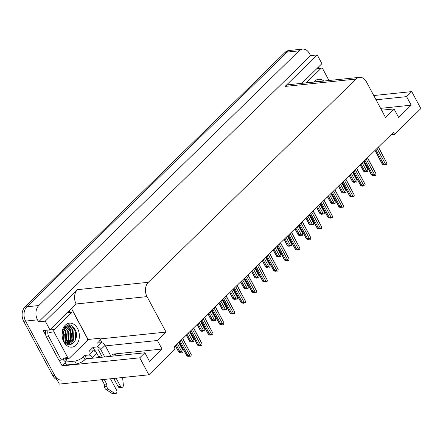 <?xml version="1.0" encoding="UTF-8"?>
<svg xmlns="http://www.w3.org/2000/svg" width="443" height="443" viewBox="0 0 443 443"><rect width="100%" height="100%" fill="white"/><g stroke="black" fill="none" stroke-linecap="round" stroke-linejoin="round"><path stroke-width="0.66" d="M86.003 358.62A11.025 3.804 -28.2 0 0 88.068 358.675L144.889 352.778L139.744 357.811L148.859 374.8L59.356 384.092L25.578 321.086A10.339 7.426 -95.9 0 1 26.879 306.772L287.097 52.08A10.339 7.426 -95.9 0 1 290.619 50.352A10.339 7.426 -95.9 0 0 287.097 52.08L26.879 306.772A10.339 7.426 -95.9 0 0 25.578 321.086L54.771 375.537A10.339 7.426 -95.9 0 0 61.727 380.061M65.32 362.784L62.175 365.863L59.201 360.32M71.594 308.671L88.113 339.476M45.745 335.213L43.253 330.567L49.932 329.874L76.13 303.976A10.339 7.426 84.1 0 1 77.425 289.661L45.252 321.153L49.932 329.874M301.833 83.323L321.923 63.665L317.243 54.938L285.07 86.429A10.339 7.426 84.1 0 1 288.592 84.702L359.483 77.342A10.339 7.426 84.1 0 0 355.962 79.07L148.322 282.302A10.339 7.426 84.1 0 0 147.021 296.616L166.036 332.078L99.985 338.934M310.565 55.63L38.574 321.845L37.505 319.852A10.339 7.426 -95.9 0 1 38.801 305.537L299.025 50.845A10.339 7.426 -95.9 0 1 302.541 49.112A10.339 7.426 -95.9 0 1 309.496 53.636L310.565 55.63L317.243 54.938M391.086 134.678L394.563 134.318L420.85 108.59L411.741 91.596L373.765 95.538M139.744 357.811L62.175 365.863M45.252 321.153L38.574 321.845M148.859 374.8L175.146 349.073L174.077 347.074L393.489 132.324L394.563 134.318M381.633 110.207L394.043 108.917L385.449 117.329L366.433 81.866A10.339 7.426 84.1 0 0 359.483 77.342M166.036 332.078L157.442 340.49L105.395 345.894M411.741 91.596L406.602 96.629L376.052 99.797M144.889 352.778L149.474 361.333L162.027 349.045L157.442 340.49M394.043 108.917L398.628 117.473L411.187 105.179L406.602 96.629M411.187 105.179L380.637 108.352M101.536 355.668A11.025 3.804 -28.2 0 0 98.684 356.814M115.972 355.779A11.025 3.804 -28.2 0 0 115.806 355.131A11.025 3.804 -28.2 0 0 112.367 354.195L113.358 356.05M162.027 349.045L112.367 354.195M57.081 379.839A10.339 7.426 -95.9 0 1 52.867 375.736L23.667 321.286A10.339 7.426 -95.9 0 1 24.969 306.971L285.192 52.28A10.339 7.426 -95.9 0 1 288.709 50.552L302.541 49.112M179.753 351.526L182.904 352.318L181.193 352.124L180.24 352.224L180.993 352.517L180.041 352.617L178.983 352.202L178.656 351.637L179.753 351.526L176.231 344.964M175.472 345.706L178.983 352.202M181.846 351.908L177.471 343.751M182.904 352.318L183.103 350.679L182.737 349.643L178.856 342.4M178.728 342.522L183.103 350.679M180.993 352.517L180.866 352.157M189.117 356.327L189.277 356.039M182.677 338.657L191.215 354.588L191.016 356.233L188.353 356.133L189.106 356.432L188.978 356.072M189.106 356.432L187.096 356.117L186.769 355.552L187.865 355.436L180.179 341.099M191.215 354.588L182.798 338.535M187.865 355.436L189.958 355.818L181.42 339.886M191.016 356.233L189.958 355.818M187.096 356.117L179.421 341.846M190.623 340.888L193.768 341.68L192.063 341.487L191.11 341.586L191.863 341.88L190.911 341.979L189.853 341.564L189.526 340.999L190.623 340.888L187.101 334.327M186.342 335.069L189.853 341.564M192.716 341.271L188.341 333.114M193.768 341.68L193.973 340.041L193.608 339.006L189.72 331.763M189.598 331.885L193.973 340.041M191.863 341.88L191.73 341.52M201.487 330.251L204.638 331.043L202.933 330.849L201.98 330.949L202.733 331.242L201.775 331.342L200.723 330.927L200.391 330.362L201.487 330.251L197.971 323.689M197.213 324.431L200.723 330.927M203.586 330.633L199.212 322.476M204.638 331.043L204.838 329.404L204.478 328.368L200.59 321.125M200.469 321.247L204.838 329.404M202.733 331.242L202.601 330.882M212.358 319.613L215.508 320.405L212.845 320.311L213.598 320.605L212.646 320.704L211.588 320.289L211.261 319.724L212.358 319.613L208.841 313.051M208.083 313.794L211.588 320.289M214.451 319.996L210.082 311.839M215.508 320.405L215.708 318.766L215.348 317.731L211.461 310.488M211.333 310.609L215.708 318.766M213.598 320.605L213.471 320.245M199.981 345.684L200.142 345.402M193.541 328.019L202.086 343.951L201.886 345.595L200.175 345.396L199.223 345.496L199.976 345.789L199.848 345.435M199.976 345.789L197.966 345.479L197.639 344.914L198.735 344.798L191.049 330.461M202.086 343.951L193.669 327.898M198.735 344.798L200.829 345.18L192.29 329.249M201.886 345.595L200.829 345.18M197.966 345.479L190.291 331.209M210.851 335.046L211.012 334.764M204.411 317.382L212.956 333.313L212.756 334.958L211.045 334.758L210.093 334.858L210.846 335.152L210.718 334.797M210.846 335.152L208.836 334.842L208.509 334.277L209.605 334.16L201.919 319.824M212.956 333.313L204.539 317.26M209.605 334.16L211.699 334.543L203.154 318.611M212.756 334.958L211.699 334.543M208.836 334.842L201.155 320.571M221.721 324.409L221.882 324.126M215.281 306.744L223.82 322.676L223.621 324.32L221.915 324.121L220.963 324.221L221.716 324.514L221.583 324.16M221.716 324.514L219.706 324.204L219.379 323.639L220.47 323.523L212.784 309.186M223.82 322.676L215.403 306.622M220.47 323.523L222.569 323.905L214.024 307.974M223.621 324.32L222.569 323.905M219.706 324.204L212.025 309.928M232.592 313.771L232.752 313.489M226.151 296.107L234.69 312.038L234.491 313.683L232.785 313.483L231.827 313.583L232.581 313.877L232.453 313.522M232.581 313.877L230.57 313.566L230.244 313.002L231.34 312.885L223.654 298.549M234.69 312.038L226.273 295.985M231.34 312.885L233.433 313.267L224.894 297.336M234.491 313.683L233.433 313.267M230.57 313.566L222.895 299.291M318.124 67.386A6.894 4.951 -95.9 0 1 319.669 68.311M73.754 327.97A13.783 9.901 84.1 0 1 75.581 339.759A13.783 9.901 84.1 0 0 73.189 327.006M87.57 339.975A6.894 2.376 151.8 0 0 88.118 339.471L97.897 338.452A6.894 2.376 151.8 0 1 100.052 339.039A6.894 2.376 151.8 0 1 98.745 341.797L97.371 343.142L101.192 342.749L96.873 346.974A3.444 2.082 45.6 0 1 100.788 349.577L104.742 356.947M116.132 378.195L120.524 386.385L118.137 386.628L113.751 378.444M96.873 346.974L93.058 347.367L89.132 351.21L92.952 350.812L88.633 355.037L84.818 355.43L83.445 356.776A6.894 2.376 151.8 0 1 74.751 361.111L64.971 362.125L66.5 364.977L76.279 363.963A6.894 2.376 151.8 0 0 84.973 359.627L86.346 358.282L84.818 355.43M102.355 357.196L98.401 349.82L94.586 350.219L93.058 347.367M94.586 350.219L93.883 350.906M68.964 311.246A6.894 4.951 -95.9 0 1 70.515 312.177M62.851 358.93A6.894 4.951 -95.9 0 1 63.033 358.98L65.42 358.73L66.328 359.489M45.695 330.317A6.894 4.951 84.1 0 0 46.443 336.968L58.974 360.342L61.361 360.093A6.894 4.951 -95.9 0 1 63.526 358.692M46.443 336.968L48.83 336.719L61.361 360.093M48.83 336.719A6.894 4.951 -95.9 0 1 48.082 330.068M63.033 358.98L63.338 359.55A3.444 2.082 45.6 0 0 65.403 361.671M66.201 359.251A6.894 2.376 151.8 0 1 66.273 359.367A6.894 2.376 151.8 0 1 64.971 362.125M66.444 358.592L65.725 359.301M100.052 339.039L101.58 341.891A6.894 2.376 151.8 0 1 101.613 342.749M90.455 358.431L90.162 357.889L86.346 358.282M104.232 379.435L106.68 383.998L104.293 384.242L101.846 379.679M88.633 355.037A3.444 2.082 45.6 0 1 92.548 357.639L92.836 358.182M110.468 378.787L116.598 390.222A2.198 1.578 -95.9 0 1 115.573 393.639L113.192 393.888A2.198 1.578 84.1 0 1 112.367 393.666L105.716 389.275A3.444 2.475 -95.9 0 1 104.493 386.601L104.293 384.242M106.68 383.998L106.879 386.351L104.493 386.601M105.716 389.275L108.098 389.032L114.748 393.423A2.198 1.578 -95.9 0 0 115.573 393.639M99.071 357.534L96.862 353.414A3.444 2.082 -134.4 0 0 92.952 350.812M108.098 389.032A3.444 2.475 -95.9 0 1 106.879 386.351M106.813 390.034L109.199 389.785M110.977 356.299L105.102 345.352A3.444 2.082 -134.4 0 0 101.192 342.749M118.137 386.628A2.198 1.578 84.1 0 0 119.621 387.592L122.002 387.348A2.198 1.578 -95.9 0 1 120.524 386.385M122.6 377.525L123.348 385.006A2.198 1.578 -95.9 0 1 122.002 387.348M306.235 82.869L321.02 68.399A1.722 1.235 -95.9 0 1 321.607 68.111A1.722 1.235 -95.9 0 1 322.764 68.864L329.005 80.504M313.788 82.082A12.061 8.661 -95.9 0 1 323.861 81.041M320.173 81.423L317.659 80.986L315.051 81.955M317.919 81.656L316.468 81.246M320.007 81.44L317.537 80.997M77.542 328.435A12.061 8.661 -95.9 0 1 76.024 345.136A12.061 8.661 -95.9 0 1 63.809 341.88A12.061 8.661 -95.9 0 1 65.326 325.179A12.061 8.661 -95.9 0 1 77.542 328.435M63.438 340.418C68.798 351.183 80.571 339.582 75.122 329.642C73.649 326.701 71.672 325.096 69.197 324.819L68.499 324.846L63.975 327.737C66.611 324.896 69.197 325.179 71.733 328.595A8.616 6.185 84.1 0 0 67.402 326.834A8.616 6.185 84.1 0 0 63.172 330.046C61.621 333.341 61.71 336.796 63.438 340.418M67.967 344.089L72.94 339.294L72.48 330.677L67.236 326.856M66.827 344.012L68.266 344.067L73.538 339.227L73.078 330.616L71.733 328.595M66.777 343.984L70.553 339.537L70.094 330.927L66.035 327.2M67.059 344.045L71.151 339.476L70.692 330.866L66.328 327.084M65.819 343.347L68.167 339.787L67.707 331.176L64.861 327.925M66.085 343.541L68.765 339.726L68.305 331.109L65.149 327.704M64.672 342.234L65.785 340.036L65.326 331.419L63.731 329.138M64.971 342.566L66.378 339.975L65.918 331.358L64.008 328.778M63.388 340.313L62.673 331.165M63.72 340.916L63.991 340.218L63.532 331.608L62.928 330.539M53.991 331.929A1.722 1.235 -95.9 0 1 54.207 329.542L71.86 312.26A1.722 1.235 -95.9 0 1 72.447 311.972A1.722 1.235 -95.9 0 1 73.604 312.725L87.365 338.386A1.722 1.235 -95.9 0 1 87.149 340.772L69.49 358.049A1.722 1.235 -95.9 0 1 68.903 358.337A1.722 1.235 -95.9 0 1 67.746 357.584L53.991 331.929L49.217 332.422M68.903 358.337L64.135 358.836A1.722 1.235 -95.9 0 1 62.972 358.082L67.746 357.584M63.892 341.193L64.351 334.022M65.37 342.96L66.284 340.927L66.738 333.773M66.915 343.923L68.671 340.678L69.125 333.529M69.302 343.674L71.057 340.434L71.506 333.28M70.481 344.632L73.444 340.185L72.796 329.714L67.308 325.107M75.687 339.465L74.884 329.498L68.377 324.863M223.228 308.976L226.379 309.768L224.667 309.574L223.715 309.674L224.468 309.967L223.516 310.067L222.458 309.651L222.131 309.087L223.228 308.976L219.706 302.414M218.947 303.156L222.458 309.651M225.321 309.358L220.946 301.201M226.379 309.768L226.578 308.129L226.212 307.093L222.331 299.85M222.203 299.972L226.578 308.129M224.468 309.967L224.341 309.607M234.098 298.338L237.243 299.13L234.585 299.036L235.338 299.33L234.386 299.429L233.328 299.014L233.001 298.449L234.098 298.338L230.576 291.776M229.817 292.518L233.328 299.014M236.191 298.72L231.816 290.564M237.243 299.13L237.448 297.491L237.083 296.456L233.195 289.213M233.073 289.334L237.448 297.491M235.338 299.33L235.205 298.97M244.962 287.701L248.113 288.493L246.408 288.299L245.455 288.399L246.208 288.692L245.25 288.792L244.198 288.376L243.866 287.812L244.962 287.701L241.446 281.139M240.687 281.881L244.198 288.376M247.061 288.077L242.686 279.926M248.113 288.493L248.313 286.854L247.953 285.818L244.065 278.575M243.943 278.697L248.313 286.854M246.208 288.692L246.075 288.332M243.456 303.134L243.617 302.851M237.016 285.469L245.56 301.401L245.361 303.045L243.65 302.846L242.698 302.946L243.451 303.239L243.323 302.885M243.451 303.239L241.441 302.929L241.114 302.364L242.21 302.248L234.524 287.911M245.56 301.401L237.143 285.347M242.21 302.248L244.303 302.63L235.765 286.699M245.361 303.045L244.303 302.63M241.441 302.929L233.766 288.653M254.326 292.496L254.487 292.214M247.886 274.832L256.431 290.763L256.231 292.408L254.52 292.208L253.568 292.308L254.321 292.601L254.193 292.247M254.321 292.601L252.311 292.291L251.984 291.727L253.08 291.61L245.394 277.274M256.431 290.763L248.014 274.71M253.08 291.61L255.174 291.992L246.629 276.061M256.231 292.408L255.174 291.992M252.311 292.291L244.63 278.016M265.196 281.859L265.357 281.576M258.756 264.194L267.295 280.126L267.096 281.765L265.39 281.571L264.438 281.67L265.191 281.964L265.058 281.604M265.191 281.964L263.181 281.654L262.854 281.089L263.945 280.973L256.259 266.636M267.295 280.126L258.878 264.072M263.945 280.973L266.044 281.355L257.499 265.423M267.096 281.765L266.044 281.355M263.181 281.654L255.5 267.378M255.832 277.063L258.983 277.855L256.32 277.761L257.073 278.054L256.12 278.154L255.063 277.739L254.736 277.174L255.832 277.063L252.316 270.501M251.558 271.243L255.063 277.739M257.926 277.44L253.557 269.289M258.983 277.855L259.183 276.216L258.823 275.181L254.935 267.937M254.808 268.059L259.183 276.216M257.073 278.054L256.946 277.695M266.703 266.426L269.853 267.218L268.142 267.024L267.19 267.123L267.943 267.417L266.991 267.517L265.933 267.101L265.606 266.536L266.703 266.426L263.181 259.864M262.422 260.606L265.933 267.101M268.796 266.802L264.421 258.651M269.853 267.218L270.053 265.573L269.687 264.543L265.806 257.294M265.678 257.422L270.053 265.573M267.943 267.417L267.816 267.057M277.573 255.788L280.718 256.58L278.06 256.48L278.813 256.779L277.861 256.874L276.803 256.464L276.476 255.899L277.573 255.788L274.051 249.226M273.292 249.968L276.803 256.464M279.666 256.165L275.291 248.008M280.718 256.58L280.923 254.935L280.557 253.905L276.67 246.657M276.548 246.784L280.923 254.935M278.813 256.779L278.68 256.419M288.437 245.145L291.588 245.943L288.93 245.843L289.683 246.142L288.725 246.236L287.673 245.826L287.341 245.261L288.437 245.145L284.921 238.583M284.162 239.331L287.673 245.826M290.536 245.527L286.161 237.37M291.588 245.943L291.787 244.298L291.428 243.268L287.54 236.019M287.418 236.147L291.787 244.298M289.683 246.142L289.55 245.782M299.307 234.508L302.458 235.305L299.795 235.205L300.548 235.504L299.595 235.598L298.538 235.189L298.211 234.624L299.307 234.508L295.791 227.946M295.032 228.693L298.538 235.189M301.401 234.89L297.031 226.733M302.458 235.305L302.658 233.66L302.298 232.63L298.41 225.382M298.283 225.504L302.658 233.66M300.548 235.504L300.42 235.144M276.067 271.221L276.227 270.939M269.626 253.557L278.165 269.488L277.966 271.127L275.302 271.033L276.055 271.326L275.928 270.966M276.055 271.326L274.045 271.016L273.719 270.451L274.815 270.335L267.129 255.999M278.165 269.488L269.748 253.435M274.815 270.335L276.908 270.717L268.369 254.786M277.966 271.127L276.908 270.717M274.045 271.016L266.37 256.741M286.931 260.584L287.092 260.301M280.491 242.919L289.035 258.85L288.836 260.49L286.172 260.395L286.926 260.689L286.798 260.329M286.926 260.689L284.915 260.379L284.589 259.814L285.685 259.698L277.999 245.361M289.035 258.85L280.618 242.797M285.685 259.698L287.778 260.08L279.24 244.148M288.836 260.49L287.778 260.08M284.915 260.379L277.24 246.103M297.801 249.946L297.962 249.664M291.361 232.282L299.905 248.213L299.706 249.852L297.995 249.658L297.043 249.758L297.796 250.051L297.668 249.691M297.796 250.051L295.786 249.741L295.459 249.176L296.555 249.06L288.869 234.724M299.905 248.213L291.488 232.16M296.555 249.06L298.648 249.442L290.104 233.511M299.706 249.852L298.648 249.442M295.786 249.741L288.105 235.466M308.671 239.309L308.832 239.026M302.231 221.644L310.77 237.575L310.571 239.214L307.913 239.12L308.666 239.414L308.533 239.054M308.666 239.414L306.656 239.104L306.329 238.539L307.425 238.423L299.734 224.086M310.77 237.575L302.353 221.522M307.425 238.423L309.519 238.805L300.974 222.873M310.571 239.214L309.519 238.805M306.656 239.104L298.975 224.828M319.541 228.671L319.702 228.389M313.101 211.006L321.64 226.938L321.441 228.577L318.777 228.483L319.53 228.776L319.403 228.416M319.53 228.776L318.578 228.876L317.194 227.901L318.29 227.785L310.604 213.448M321.64 226.938L313.223 210.885M318.29 227.785L320.383 228.167L311.844 212.236M321.441 228.577L320.383 228.167M317.52 228.461L309.845 214.19M310.178 223.87L313.328 224.667L311.617 224.468L310.665 224.568L311.418 224.861L310.465 224.961L309.408 224.551L309.081 223.986L310.178 223.87L306.656 217.308M305.897 218.056L309.408 224.551M312.271 224.252L307.896 216.095M313.328 224.667L313.528 223.023L313.162 221.993L309.28 214.744M309.153 214.866L313.528 223.023M311.418 224.861L311.291 224.507M321.048 213.233L324.193 214.03L322.487 213.831L321.535 213.93L322.288 214.224L321.336 214.323L320.278 213.914L319.951 213.349L321.048 213.233L317.526 206.671M316.767 207.413L320.278 213.914M323.141 213.615L318.766 205.458M324.193 214.03L324.398 212.385L324.032 211.355L320.145 204.107M320.023 204.229L324.398 212.385M322.288 214.224L322.155 213.869M331.912 202.595L335.063 203.392L333.357 203.193L332.405 203.293L333.158 203.586L332.2 203.686L331.148 203.276L330.816 202.711L331.912 202.595L328.396 196.033M327.637 196.775L331.148 203.276M334.011 202.977L329.636 194.82M335.063 203.392L335.262 201.748L334.902 200.718L331.015 193.469M330.893 193.591L335.262 201.748M333.158 203.586L333.025 203.232M342.782 191.957L345.933 192.755L344.228 192.555L343.27 192.655L344.023 192.949L343.07 193.048L342.013 192.639L341.686 192.074L342.782 191.957L339.266 185.395M338.507 186.138L342.013 192.639M344.875 192.34L340.506 184.183M345.933 192.755L346.133 191.11L345.773 190.08L341.885 182.832M341.758 182.953L346.133 191.11M344.023 192.949L343.895 192.594M353.652 181.32L356.803 182.117L355.092 181.918L354.14 182.018L354.893 182.311L353.94 182.411L352.883 182.001L352.556 181.436L353.652 181.32L350.136 174.758M349.372 175.5L352.883 182.001M355.746 181.702L351.371 173.545M356.803 182.117L357.003 180.473L356.637 179.443L352.755 172.194M352.628 172.316L357.003 180.473M354.893 182.311L354.765 181.957M364.523 170.682L367.668 171.48L365.962 171.28L365.01 171.38L365.763 171.674L364.81 171.773L363.753 171.363L363.426 170.799L364.523 170.682L361.001 164.12M360.242 164.862L363.753 171.363M366.616 171.064L362.241 162.908M367.668 171.48L367.873 169.835L367.507 168.805L363.62 161.557M363.498 161.678L367.873 169.835M365.763 171.674L365.63 171.314M330.406 218.034L330.567 217.751M323.966 200.369L332.51 216.3L332.311 217.939L329.647 217.845L330.4 218.139L330.273 217.779M330.4 218.139L328.39 217.823L328.064 217.258L329.16 217.148L321.474 202.811M332.51 216.3L324.093 200.247M329.16 217.148L331.253 217.53L322.714 201.598M332.311 217.939L331.253 217.53M328.39 217.823L320.715 203.553M341.276 207.396L341.437 207.114M334.836 189.731L343.38 205.663L343.181 207.302L341.47 207.108L340.517 207.208L341.271 207.501L341.143 207.141M341.271 207.501L339.26 207.186L338.934 206.621L340.03 206.51L332.344 192.173M343.38 205.663L334.963 189.61M340.03 206.51L342.123 206.892L333.579 190.961M343.181 207.302L342.123 206.892M339.26 207.186L331.58 192.915M352.146 196.758L352.307 196.476M345.706 179.094L354.245 195.025L354.046 196.664L352.34 196.47L351.388 196.57L352.141 196.864L352.008 196.504M352.141 196.864L350.131 196.548L349.804 195.983L350.9 195.872L343.209 181.536M354.245 195.025L345.828 178.972M350.9 195.872L352.993 196.255L344.449 180.323M354.046 196.664L352.993 196.255M350.131 196.548L342.45 182.278M363.016 186.121L363.177 185.839M356.576 168.456L365.115 184.388L364.916 186.027L362.252 185.933L363.005 186.226L362.878 185.866M363.005 186.226L360.995 185.91L360.668 185.346L361.765 185.235L354.079 170.898M365.115 184.388L356.698 168.334M361.765 185.235L363.858 185.617L355.319 169.686M364.916 186.027L363.858 185.617M360.995 185.91L353.32 171.64M373.881 175.483L374.042 175.201M367.441 157.819L375.985 173.75L375.786 175.389L373.122 175.295L373.875 175.589L373.748 175.229M373.875 175.589L371.865 175.273L371.539 174.708L372.635 174.597L364.949 160.261M375.985 173.75L367.568 157.697M372.635 174.597L374.728 174.979L366.189 159.048M375.786 175.389L374.728 174.979M371.865 175.273L364.19 161.003M384.751 164.846L384.912 164.558M378.311 147.181L386.855 163.113L386.656 164.752L384.945 164.558L383.992 164.658L384.745 164.951L384.618 164.591M384.745 164.951L382.735 164.635L382.409 164.071L383.505 163.96L375.819 149.623M386.855 163.113L378.438 147.059M383.505 163.96L385.598 164.342L377.054 148.411M386.656 164.752L385.598 164.342M382.735 164.635L375.06 150.365M299.025 50.845L285.192 52.28M38.801 305.537L24.969 306.971M37.505 319.852L23.667 321.286M148.322 282.302L77.425 289.661M355.962 79.07L285.07 86.429M147.021 296.616L76.13 303.976M52.867 375.736L54.771 375.537M99.359 342.937L98.745 341.797M83.445 356.776L84.973 359.627M74.751 361.111L76.279 363.963M92.548 357.639L96.862 353.414M100.788 349.577L105.102 345.352M112.367 393.666L114.748 393.423M321.02 68.399L316.618 68.859M54.207 329.542L49.433 330.041M71.86 312.26L67.458 312.719M175.367 345.811L178.607 351.858M179.31 341.952L186.724 355.773M186.237 335.174L189.477 341.221M197.102 324.536L200.347 330.583M207.972 313.899L211.217 319.946M190.18 331.314L197.589 345.136M201.05 320.677L208.459 334.498M211.92 310.039L219.329 323.861M222.785 299.402L230.199 313.223M321.607 68.111L316.878 68.604M68.266 344.067L67.674 344.128M72.447 311.972L67.718 312.465M218.842 303.261L222.081 309.308M229.712 292.624L232.952 298.671M240.577 281.986L243.822 288.033M233.655 288.764L241.064 302.586M244.525 278.126L251.934 291.948M255.395 267.489L262.804 281.311M251.447 271.349L254.692 277.396M262.317 260.711L265.556 266.758M273.187 250.073L276.426 256.12M284.052 239.436L287.297 245.483M294.922 228.798L298.167 234.845M266.26 256.846L273.674 270.673M277.13 246.208L284.544 260.035M288 235.571L295.409 249.398M298.87 224.933L306.279 238.755M309.735 214.296L317.149 228.117M305.792 218.161L309.031 224.208M316.662 207.523L319.901 213.57M327.527 196.886L330.771 202.933M338.397 186.248L341.642 192.295M349.267 175.611L352.506 181.658M360.137 164.973L363.376 171.02M320.605 203.658L328.019 217.48M331.475 193.021L338.884 206.842M342.345 182.383L349.754 196.205M353.209 171.746L360.624 185.567M364.08 161.108L371.494 174.93M374.95 150.47L382.359 164.292"/></g></svg>
